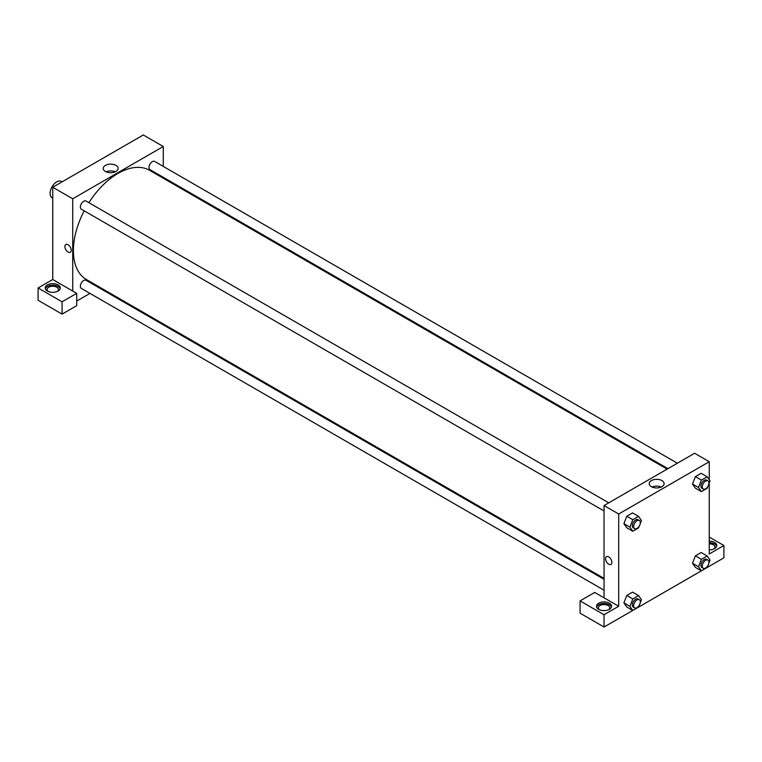 <?xml version="1.0" encoding="UTF-8"?>
<svg xmlns="http://www.w3.org/2000/svg" width="762" height="762" viewBox="0 0 762 762"><rect width="100%" height="100%" fill="white"/><g stroke="black" fill="none" stroke-linecap="round" stroke-linejoin="round"><path stroke-width="1.14" d="M62.16 181.823L61.455 181.413A9.42 5.439 120 0 0 54.197 183.928A9.42 5.439 120 0 0 50.082 193.405A9.42 5.439 120 0 0 52.035 197.72L52.749 198.13M38.1 287.969L38.1 300.276L62.074 314.115L62.074 301.809L38.1 287.969L52.749 279.521L52.749 187.252L143.304 134.979L163.278 146.504L163.278 166.411M47.425 284.902A7.534 4.353 180 0 1 55.636 283.959A7.534 4.353 180 0 1 60.284 287.969A7.534 4.353 180 0 1 52.749 292.322A7.534 4.353 180 0 1 45.215 287.969A7.534 4.353 180 0 1 47.425 284.902M52.749 279.521L76.714 293.351L62.074 301.809M60.16 288.741A7.534 4.353 0 0 0 54.997 285.359A7.534 4.353 0 0 0 47.425 286.436A7.534 4.353 0 0 0 45.329 288.741M48.187 291.436A5.648 3.258 180 0 1 47.101 289.512A5.648 3.258 180 0 1 50.587 286.493A5.648 3.258 180 0 1 56.74 287.207A5.648 3.258 180 0 1 58.398 289.512A5.648 3.258 180 0 1 57.312 291.436M76.714 293.351L76.714 305.657L62.074 314.115M163.278 177.289L163.278 178.222M115.938 171.46A7.449 4.305 180 0 1 107.823 172.393A7.449 4.305 180 0 1 103.222 168.421A7.449 4.305 180 0 1 110.671 164.116A7.449 4.305 180 0 1 118.129 168.421A7.449 4.305 180 0 1 115.938 171.46M72.723 291.046L72.723 198.787L52.749 187.252M72.723 198.787L163.278 146.504M115.233 171.821A7.449 4.305 0 0 0 106.118 171.821M100.184 287.493L99.374 287.96M89.964 293.399L76.714 301.047M65.827 244.507A4.477 2.581 -120 0 0 65.141 248.088A4.477 2.581 -120 0 0 68.066 252.032A4.477 2.581 60 0 1 65.141 248.088A4.477 2.581 60 0 1 65.827 244.507A4.477 2.581 60 0 1 70.294 247.088A4.477 2.581 60 0 1 70.294 252.251A4.477 2.581 60 0 1 68.066 252.032A4.477 2.581 -120 0 0 70.304 252.251M604.047 510.988L81.344 209.198A4.705 2.715 -60 0 1 81.344 203.768A4.705 2.715 -60 0 1 86.049 201.044L608.762 502.834M604.047 590.207L81.344 288.417A4.705 2.715 -60 0 1 81.344 282.988A4.705 2.715 -60 0 1 86.049 280.264L604.047 579.33M667.95 468.659L149.952 169.593A4.705 2.715 -60 0 1 149.952 164.154A4.705 2.715 -60 0 1 154.657 161.439L677.37 463.22M604.047 578.396L86.458 279.568A63.084 36.424 -60 0 1 84.191 210.845M88.897 202.692A63.084 36.424 -60 0 1 149.542 170.297L667.141 469.125M604.047 597.808L594.731 592.426L580.082 600.885L604.047 614.724L618.696 606.266L604.047 597.808L604.047 505.549L694.601 453.266L709.251 461.724L709.251 479.746M580.082 600.885L580.082 613.181L604.047 627.021L632.765 610.448M639.242 605.323L638.546 607.124L701.373 570.833L698.506 566.737L701.392 559.308L707.155 555.984L710.041 560.08L708.851 563.137M707.165 567.49L723.9 557.832L723.9 545.525L709.251 553.984L709.251 482.889M709.251 543.801A5.648 3.258 180 0 1 713.251 544.763A5.648 3.258 180 0 1 714.899 547.068A5.648 3.258 180 0 1 713.813 548.992M716.671 546.297A7.534 4.353 0 0 0 709.251 542.715M709.251 541.182A7.534 4.353 180 0 1 716.785 545.525A7.534 4.353 180 0 1 709.251 549.878M599.484 609.724A5.648 3.258 180 0 1 598.399 607.8A5.648 3.258 180 0 1 604.047 604.542A5.648 3.258 180 0 1 609.705 607.8A5.648 3.258 180 0 1 608.619 609.724M611.467 607.038A7.534 4.353 0 0 0 606.304 603.656A7.534 4.353 0 0 0 598.722 604.723A7.534 4.353 0 0 0 596.636 607.038M598.722 603.19A7.534 4.353 180 0 1 606.933 602.247A7.534 4.353 180 0 1 611.581 606.266A7.534 4.353 180 0 1 604.047 610.61A7.534 4.353 180 0 1 596.522 606.266A7.534 4.353 180 0 1 598.722 603.19M604.047 614.724L604.047 627.021M709.251 537.067L723.9 545.525M701.392 559.308L695.392 555.85L701.164 552.517L695.392 555.85L692.515 563.28L695.392 567.385L692.506 563.289M707.85 486.499L707.155 488.29L701.392 491.623L695.392 488.166L692.506 484.07L695.392 476.631L701.164 473.297L695.392 476.631L701.392 480.089L707.155 476.764L710.041 480.86L708.851 483.918M639.242 526.104L638.546 527.904L632.784 531.228L626.793 527.771L623.897 523.675L626.793 516.236L632.555 512.912L626.793 516.236L632.784 519.703L638.546 516.369L641.433 520.475L640.251 523.523M632.784 598.922L626.793 595.455L632.555 592.131L626.793 595.455L623.907 602.894L626.793 606.99L623.907 602.894L629.898 606.352L632.784 598.922L638.546 595.589L641.433 599.694L640.251 602.742M618.696 606.266L618.696 514.007L709.251 461.724M661.921 480.593A7.449 4.305 180 0 1 664.102 483.641A7.449 4.305 180 0 1 656.654 487.937A7.449 4.305 180 0 1 649.205 483.641A7.449 4.305 180 0 1 653.806 479.66A7.449 4.305 180 0 1 661.921 480.593M618.696 514.007L604.047 505.549M661.206 487.042A7.449 4.305 0 0 0 652.091 487.042M606.476 556.641A4.477 2.581 -120 0 0 605.79 560.232A4.477 2.581 -120 0 0 608.714 564.175A4.477 2.581 60 0 1 605.79 560.232A4.477 2.581 60 0 1 606.476 556.651A4.477 2.581 60 0 1 610.953 559.232A4.477 2.581 60 0 1 610.953 564.394A4.477 2.581 60 0 1 608.714 564.175A4.477 2.581 -120 0 0 610.953 564.394M632.784 531.228L629.898 527.133L632.784 519.703M639.347 520.494L638.023 519.722A4.705 2.715 120 0 0 634.394 520.989A4.705 2.715 120 0 0 632.336 525.723A4.705 2.715 120 0 0 633.308 527.876L634.641 528.647A4.705 2.715 120 0 0 639.347 525.932A4.705 2.715 120 0 0 639.347 520.494A4.705 2.715 120 0 0 635.727 521.751A4.705 2.715 120 0 0 633.67 526.494A4.705 2.715 120 0 0 634.641 528.647M626.793 527.771L623.907 523.665L629.898 527.133M638.546 516.369L632.555 512.912M701.392 491.623L698.506 487.518L701.392 480.089M707.955 480.879L706.622 480.117A4.705 2.715 120 0 0 703.002 481.374A4.705 2.715 120 0 0 700.945 486.108A4.705 2.715 120 0 0 701.916 488.271L703.25 489.033A4.705 2.715 120 0 0 707.955 486.318A4.705 2.715 120 0 0 707.955 480.879A4.705 2.715 120 0 0 704.326 482.146A4.705 2.715 120 0 0 702.278 486.88A4.705 2.715 120 0 0 703.25 489.033M695.392 488.166L692.515 484.06L698.506 487.518M707.155 476.764L701.164 473.297M638.546 607.124L632.784 610.448L629.898 606.352M639.347 599.713L638.023 598.942A4.705 2.715 120 0 0 634.394 600.208A4.705 2.715 120 0 0 632.336 604.942A4.705 2.715 120 0 0 633.308 607.095L634.641 607.866A4.705 2.715 120 0 0 639.347 605.152A4.705 2.715 120 0 0 639.347 599.713A4.705 2.715 120 0 0 635.727 600.97A4.705 2.715 120 0 0 633.67 605.714A4.705 2.715 120 0 0 634.641 607.866M632.784 610.448L626.793 606.99M638.546 595.589L632.555 592.131M707.85 565.718L707.155 567.509L701.392 570.843L695.392 567.385M707.955 560.099L706.622 559.337A4.705 2.715 120 0 0 703.002 560.594A4.705 2.715 120 0 0 700.945 565.337A4.705 2.715 120 0 0 701.916 567.49L703.25 568.262A4.705 2.715 120 0 0 707.955 565.537A4.705 2.715 120 0 0 707.955 560.099A4.705 2.715 120 0 0 704.326 561.365A4.705 2.715 120 0 0 702.278 566.099A4.705 2.715 120 0 0 703.25 568.262M698.506 566.737L692.515 563.28M707.155 555.984L701.164 552.517"/></g></svg>
